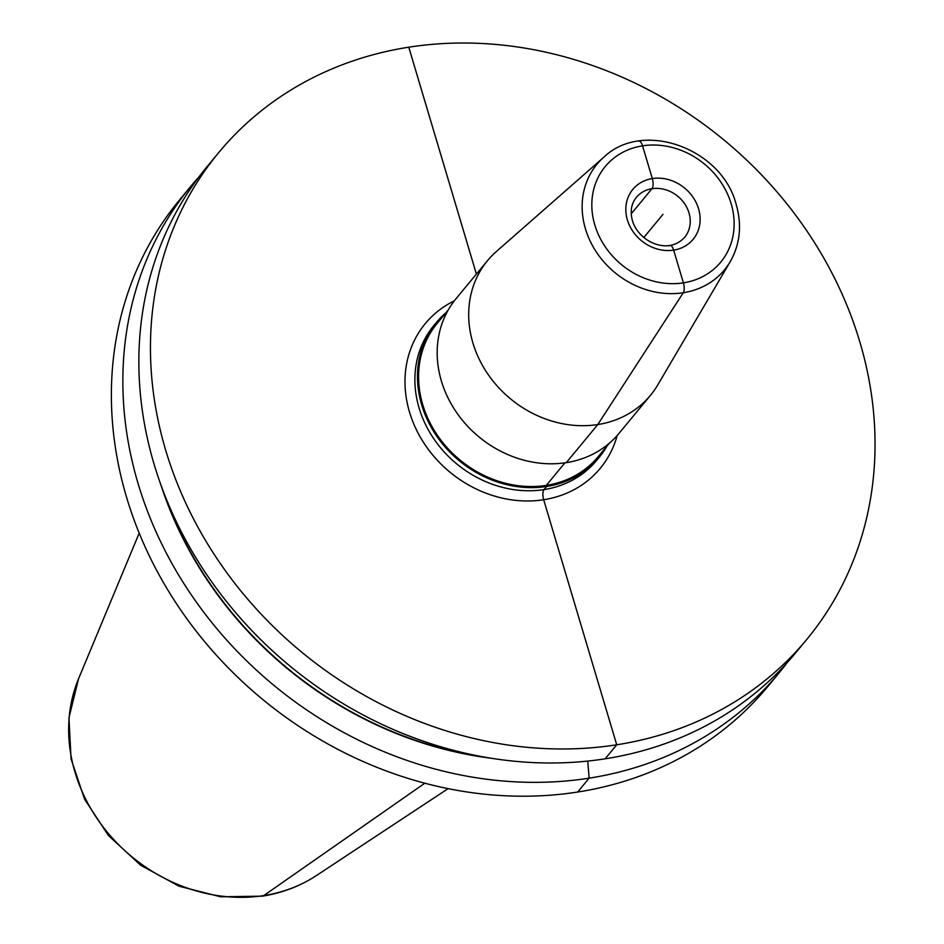 <?xml version="1.0" encoding="UTF-8"?>
<svg xmlns="http://www.w3.org/2000/svg" width="944" height="944" viewBox="0 0 944 944"><rect width="100%" height="100%" fill="white"/><g stroke="black" fill="none" stroke-linecap="round" stroke-linejoin="round"><path stroke-width="1.42" d="M199.219 176.587A381.718 331.899 39.6 0 0 191.007 186.086L179.537 199.951A381.718 331.899 -140.4 0 0 178.64 606.945A381.718 331.899 -140.4 0 0 577.657 792.028A381.718 331.899 39.6 0 0 767.814 686.512L779.284 672.647A381.718 331.899 39.6 0 0 787.084 662.794M191.007 186.086A381.718 331.899 39.6 0 0 190.11 593.08A381.718 331.899 39.6 0 0 589.127 778.163A381.718 331.899 39.6 0 0 779.284 672.647M218.607 152.716L207.007 166.734A381.718 331.899 39.6 0 0 206.111 573.716A381.718 331.899 39.6 0 0 605.139 758.811A381.718 331.899 39.6 0 0 795.296 653.295L806.884 639.277A381.718 331.899 39.6 0 0 807.781 232.283A381.718 331.899 39.6 0 0 408.764 47.2A381.718 331.899 39.6 0 0 218.607 152.716A381.718 331.899 39.6 0 0 217.71 559.709A381.718 331.899 39.6 0 0 616.727 744.792A381.718 331.899 39.6 0 0 806.884 639.277M491.659 758.303A363.098 315.709 -140.4 0 1 160.822 484.685M657.803 384.857A105.704 91.91 -140.4 0 1 650.475 395.324A105.704 91.91 -140.4 0 1 552.429 421.248A105.704 91.91 -140.4 0 1 472.909 342.955A105.704 91.91 39.6 0 1 487.564 260.579A105.704 91.91 39.6 0 1 496.473 251.423L603.889 157.152A82.777 71.98 39.6 0 0 585.445 228.849A82.777 71.98 -140.4 0 0 653.13 291.566A82.777 71.98 -140.4 0 0 730.243 261.665L657.803 384.857M487.564 260.579L456.058 298.67A105.704 91.91 39.6 0 0 441.403 381.057A105.704 91.91 39.6 0 0 520.923 459.339A105.704 91.91 39.6 0 0 618.969 433.414L650.475 395.324M445.957 312.735A105.704 91.91 39.6 0 0 436.34 322.518A105.704 91.91 39.6 0 0 421.685 404.893A105.704 91.91 39.6 0 0 501.205 483.175A105.704 91.91 39.6 0 0 599.251 457.262A105.704 91.91 39.6 0 0 607.051 445.981M609.364 443.196L598.343 456.507A104.536 90.884 -140.4 0 1 501.382 482.136A104.536 90.884 -140.4 0 1 422.759 404.728A104.536 90.884 39.6 0 1 437.249 323.261L448.258 309.951M662.983 214.347L643.808 237.522M683.409 282.858L673.65 250.125A7.835 3.068 -98.9 0 0 669.048 245.947A7.835 3.068 -98.9 0 1 673.65 250.125L683.409 282.858A7.835 3.068 -98.9 0 1 683.267 292.734A7.835 3.068 -98.9 0 0 683.409 282.858M631.229 213.804L651.985 188.706A7.835 3.068 -98.9 0 0 652.316 178.569L642.557 145.836A7.835 3.068 -98.9 0 0 638.887 141.081M476.401 274.079L408.764 47.2M448.117 788.641L316.488 875.501A159.725 138.874 -140.4 0 1 263.765 895.585L424.812 783.213L263.765 895.585A159.725 138.874 -140.4 0 1 109.221 834.496A159.725 138.874 -140.4 0 1 78.576 678.724L139.193 533.136M577.657 792.028L589.127 778.163L587.758 761.065L589.127 778.163L577.657 792.028M605.139 758.811L616.727 744.792L543.673 499.742A7.835 3.068 81.1 0 1 544.004 489.606L546.588 486.479L546.269 485.405L564.937 462.843L546.269 485.405L546.588 486.479L544.004 489.606A7.835 3.068 81.1 0 0 543.673 499.742L616.727 744.792L605.139 758.811M566.317 462.631L597.812 424.54L683.267 292.734L597.812 424.54L566.317 462.631M454.347 300.817A113.54 98.719 39.6 0 0 409.519 412.115A113.54 98.719 -140.4 0 0 515.023 500.285A113.54 98.719 -140.4 0 0 617.187 435.491M436.34 322.518L433.756 325.645A105.704 91.91 39.6 0 0 419.101 408.02A105.704 91.91 -140.4 0 0 498.609 486.302A105.704 91.91 -140.4 0 0 596.667 460.389L599.251 457.262M594.814 224.991A74.977 65.195 39.6 0 0 683.409 282.858A74.977 65.195 39.6 0 0 731.152 203.703A74.977 65.195 39.6 0 0 642.557 145.836A74.977 65.195 39.6 0 0 594.814 224.991M698.584 208.789A39.152 34.043 -140.4 0 1 673.65 250.125A39.152 34.043 -140.4 0 1 627.382 219.905A39.152 34.043 -140.4 0 1 652.316 178.569A39.152 34.043 -140.4 0 1 698.584 208.789M688.99 212.884A31.317 27.234 -140.4 0 1 684.648 237.286C668.092 255.671 638.463 241.581 632.421 220.648C629.978 211.432 631.3 203.68 636.386 197.367A31.317 27.234 39.6 0 1 665.437 189.685A31.317 27.234 39.6 0 1 688.99 212.884M481.428 756.545A362.72 315.39 -140.4 0 1 164.468 494.396M316.488 875.501C300.239 886.145 282.209 893.024 262.397 896.151L220.613 896.8L179.03 886.204L140.691 865.247L108.407 835.511L84.594 799.214L71.071 758.976L68.947 717.77L78.576 678.724M730.243 261.665C740.096 244.189 742.078 225.109 736.19 204.447C722.077 148.527 642.947 119.569 603.889 157.152"/></g></svg>
